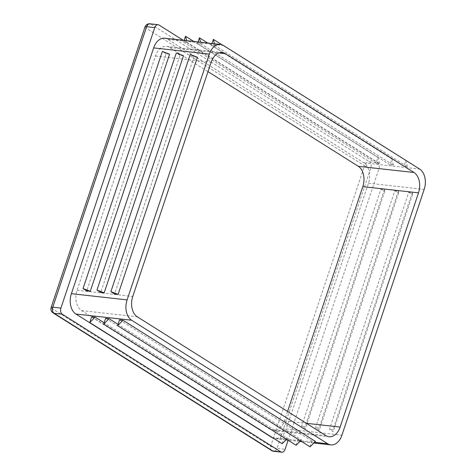 <?xml version="1.0" encoding="UTF-8"?>
<svg xmlns="http://www.w3.org/2000/svg" width="476" height="476" viewBox="0 0 476 476"><rect width="100%" height="100%" fill="white"/><g stroke="black" fill="none" stroke-linecap="round" stroke-linejoin="round"><path stroke-width="0.36" stroke-dasharray="2.38 1.78" d="M394.872 190.656L398.608 193.006L398.352 191.043L394.872 190.656L315.534 427.763L319.271 430.12L319.015 428.156L315.534 427.763M398.352 191.043L319.015 428.156M164.708 38.217A15.66 10.442 -83.6 0 1 167.814 39.324L363.967 162.875A15.66 10.442 -83.6 0 1 368.472 183.218L286.231 429.001A15.66 10.442 -83.6 0 1 275.158 438.688A15.66 10.442 -83.6 0 1 273.587 438.325M380.949 189.103L384.685 191.459L384.43 189.49L380.949 189.103L301.611 426.216L305.348 428.567L305.092 426.603L301.611 426.216M384.43 189.49L305.092 426.603M408.795 192.203L412.531 194.559L412.281 192.59L408.795 192.203L329.463 429.316L333.194 431.667L332.944 429.703L329.463 429.316M412.281 192.59L332.944 429.703M287.575 411.466L284.434 420.867A15.66 10.442 -83.6 0 1 273.361 430.548A15.66 10.442 -83.6 0 1 270.255 429.441L81.569 310.602A15.66 10.442 -83.6 0 1 77.064 290.259L155.432 56.037A15.66 10.442 -83.6 0 1 166.505 46.356A15.66 10.442 -83.6 0 1 169.611 47.463L207.988 71.632M197.439 57.275L193.958 56.888L190.221 54.532M193.958 56.888L114.621 294.001M393.432 165.184L391.885 159.014L389.951 164.797L393.432 165.184L201.009 43.988L200.563 42.209M389.951 164.797L197.528 43.602L201.009 43.988M379.509 163.637L377.962 157.467L376.028 163.25L379.509 163.637L187.086 42.441L186.64 40.656M376.028 163.25L183.605 42.055L187.086 42.441M407.361 166.737L405.814 160.567L403.88 166.35L407.361 166.737L214.938 45.541L214.492 43.756M403.88 166.35L211.457 45.155L214.938 45.541M183.516 55.728L180.035 55.335L100.698 292.448M169.587 54.175L166.106 53.788L86.769 290.901M282.179 443.733L284.113 437.95L287.593 438.337L104.119 322.776M284.113 437.95L91.689 316.754M310.025 446.833L311.964 441.05L315.445 441.436M311.964 441.05L119.541 319.854M296.102 445.286L298.035 439.503L301.516 439.889L118.042 324.329M298.035 439.503L105.618 318.307M183.218 40.276L377.599 162.709A4.7 3.13 -83.6 0 1 378.95 168.807L288.123 440.258M301.516 439.889L300.54 440.859M184.164 40.383L183.605 42.055M377.962 157.467L193.768 41.454M198.087 41.93L197.528 43.602M391.885 159.014L207.697 43.001M212.016 43.483L211.457 45.155M405.814 160.567L221.977 44.78M287.593 438.337L286.617 439.312M384.685 191.459L305.348 428.567M398.608 193.006L319.271 430.12M412.531 194.559L333.194 431.667M166.106 53.788L162.37 51.432M180.035 55.335L176.298 52.985M368.472 183.218L424.175 189.418M286.231 429.001L341.935 435.201M284.434 420.867L306.377 423.307M270.255 429.441L325.953 435.641M81.569 310.602L137.272 316.796M77.064 290.259L132.768 296.459M155.432 56.037L211.136 62.237M169.611 47.463L218.936 52.949M363.967 162.875L419.671 169.075M167.814 39.324L223.512 45.523M272.474 437.623L314.571 442.311M271.671 450.599A4.7 3.332 122.2 0 1 270.689 446.238A4.7 1.077 -161.5 0 0 276.978 448.392A4.7 3.13 -83.6 0 1 273.652 451.296M378.95 168.807L370.828 167.903A4.7 1.077 18.5 0 1 364.539 165.749A4.7 3.332 122.2 0 1 369.471 161.804A4.7 3.13 -83.6 0 1 370.828 167.903L276.978 448.392L285.1 449.296M51.14 307.466A4.7 1.077 -161.5 0 0 52.116 308.567L145.965 28.084L364.539 165.749L270.689 446.238L52.116 308.567A4.7 3.332 -57.8 0 0 53.092 312.934M149.964 23.8A4.7 3.13 -83.6 0 1 150.898 24.133A4.7 3.332 -57.8 0 0 145.965 28.084A4.7 1.077 18.5 0 1 144.99 26.977M159.02 25.038L150.898 24.133L369.471 161.804L377.599 162.709M273.361 430.548L329.059 436.748M166.505 46.356L222.209 52.55M313.88 442.995L301.802 441.651M299.957 441.448L287.873 440.104M286.028 439.895L275.158 438.688"/><path stroke-width="0.71" d="M424.175 189.418L341.935 435.201A15.66 10.442 -83.6 0 1 330.862 444.887A15.66 10.442 -83.6 0 1 327.756 443.775L131.596 320.229A15.66 10.442 -83.6 0 1 127.098 299.886L209.333 54.097A15.66 10.442 -83.6 0 1 220.406 44.417A15.66 10.442 -83.6 0 1 223.512 45.523L419.671 169.075A15.66 10.442 -83.6 0 1 424.175 189.418M340.132 427.067A15.66 10.442 -83.6 0 1 329.059 436.748A15.66 10.442 -83.6 0 1 325.953 435.641L137.272 316.796A15.66 10.442 -83.6 0 1 132.768 296.459L211.136 62.237A15.66 10.442 -83.6 0 1 222.209 52.55A15.66 10.442 -83.6 0 1 225.315 53.663L414.001 172.502A15.66 10.442 -83.6 0 1 418.505 192.845L340.132 427.067L306.377 423.307M110.884 291.645L190.221 54.532L197.439 57.275L118.102 294.388L114.621 294.001L110.884 291.645L118.102 294.388M207.988 71.632L358.297 166.302A15.66 10.442 -83.6 0 1 362.801 186.646L287.575 411.466M273.587 438.325A15.66 10.442 -83.6 0 1 272.058 437.581L75.898 314.029A15.66 10.442 -83.6 0 1 71.394 293.686L153.635 47.898A15.66 10.442 -83.6 0 1 164.708 38.217L220.406 44.417M96.961 290.098L176.298 52.985L183.516 55.728L104.179 292.835L100.698 292.448L96.961 290.098L104.179 292.835M83.032 288.545L162.37 51.432L169.587 54.175L90.25 291.288L86.769 290.901L83.032 288.545L90.25 291.288M104.119 322.776L95.17 317.141L89.756 322.538L91.689 316.754L95.17 317.141M117.608 325.638L310.025 446.833L315.445 441.436L123.022 320.241L117.608 325.638L119.541 319.854L123.022 320.241M118.042 324.329L109.099 318.694L103.679 324.091L105.618 318.307L109.099 318.694M288.123 440.258L285.1 449.296A4.7 3.13 -83.6 0 1 281.774 452.2A4.7 3.13 -83.6 0 1 280.846 451.867L62.267 314.196A4.7 3.13 -83.6 0 1 60.916 308.097L154.765 27.608A4.7 3.13 -83.6 0 1 158.091 24.704A4.7 3.13 -83.6 0 1 159.02 25.038L183.218 40.276M300.54 440.859L296.102 445.286L103.679 324.091M193.768 41.454L185.539 36.271L184.164 40.383M186.64 40.656L185.539 36.271M207.697 43.001L199.468 37.818L198.087 41.93M200.563 42.209L199.468 37.818M221.977 44.78L213.391 39.371L212.016 43.483M214.492 43.756L213.391 39.371M286.617 439.312L282.179 443.733L89.756 322.538M362.801 186.646L418.505 192.845M218.936 52.949L225.315 53.663M358.297 166.302L414.001 172.502M75.898 314.029L131.596 320.229M71.394 293.686L127.098 299.886M153.635 47.898L209.333 54.097M272.058 437.581L272.474 437.623M314.571 442.311L327.756 443.775M281.774 452.2L273.652 451.296A4.7 3.13 -83.6 0 1 272.724 450.962L280.846 451.867M271.671 450.599L53.092 312.934A4.7 3.332 -57.8 0 0 54.145 313.291L272.724 450.962A4.7 3.332 122.2 0 1 271.671 450.599A4.7 4.7 0 0 0 273.652 451.296M62.267 314.196L54.145 313.291A4.7 3.13 -83.6 0 1 52.794 307.193A4.7 1.077 -161.5 0 0 51.14 307.466A4.7 4.7 0 0 0 53.092 312.934M51.14 307.466L144.99 26.977A4.7 1.077 18.5 0 1 146.644 26.704L52.794 307.193L60.916 308.097M154.765 27.608L146.644 26.704A4.7 3.13 -83.6 0 1 149.964 23.8A4.7 4.7 0 0 0 144.99 26.977M158.091 24.704L149.964 23.8M330.862 444.887L313.88 442.995M301.802 441.651L299.957 441.448M287.873 440.104L286.028 439.895"/></g></svg>
